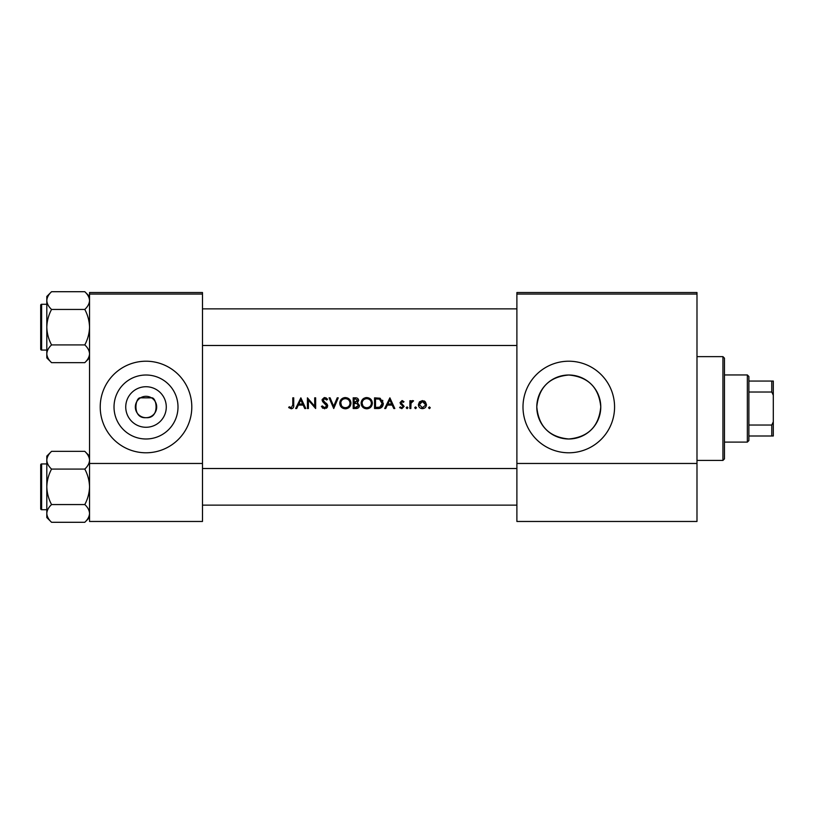 <?xml version="1.0" encoding="UTF-8"?>
<svg xmlns="http://www.w3.org/2000/svg" width="814" height="814" viewBox="0 0 814 814"><rect width="100%" height="100%" fill="white"/><g stroke="black" fill="none" stroke-linecap="round" stroke-linejoin="round"><path stroke-width="1.22" d="M146.011 427.269A20.269 20.269 0 0 1 125.743 407A20.269 20.269 0 0 1 146.011 386.731A20.269 20.269 0 0 1 166.28 407A20.269 20.269 0 0 1 146.011 427.269M146.011 396.316A10.684 10.684 0 0 0 135.328 407A10.684 10.684 0 0 0 146.011 417.684C160.155 418.762 156.817 396.784 151.516 397.843L140.507 397.843C135.226 396.764 131.837 418.752 146.011 417.684A10.684 10.684 0 0 0 156.695 407A10.684 10.684 0 0 0 146.011 396.316M146.011 375.01A31.99 31.99 0 0 0 114.021 407A31.99 31.99 0 0 0 146.011 438.99A31.99 31.99 0 0 0 178.001 407A31.99 31.99 0 0 0 146.011 375.01M146.011 361.213A45.788 45.788 0 0 0 100.224 407A45.788 45.788 0 0 0 146.011 452.788A45.788 45.788 0 0 0 191.799 407A45.788 45.788 0 0 0 146.011 361.213M568.783 375.01A31.99 31.99 0 0 0 536.792 407A31.99 31.99 0 0 0 568.783 438.99C549.267 437.118 538.603 426.404 536.792 406.858C538.756 387.423 549.419 376.811 568.783 375.01C588.186 376.862 598.85 387.454 600.773 406.807C598.982 426.394 588.319 437.128 568.783 438.99A31.99 31.99 0 0 0 600.773 407A31.99 31.99 0 0 0 568.783 375.01M568.783 361.213A45.788 45.788 0 0 0 522.995 407A45.788 45.788 0 0 0 568.783 452.788A45.788 45.788 0 0 0 614.57 407A45.788 45.788 0 0 0 568.783 361.213M288.665 407.57L291.239 408.801C293.193 408.445 294.027 407.204 293.732 405.057L293.732 397.843L292.775 397.843L292.775 404.955L291.3 407.702L289.235 406.746L288.665 407.57L289.235 406.746L291.3 407.702L292.775 404.955M296.703 408.526L298.321 405.097L303.164 405.097L304.741 408.526L305.789 408.526L300.854 397.843L295.655 408.526L296.703 408.526M324.654 408.801L327.706 405.911L323.046 400.02L324.613 398.667L326.699 400.03L327.564 399.379L324.725 397.568L322.09 400.061L322.68 401.689L326.75 405.891L324.654 407.702L322.303 405.921L321.408 406.461L324.654 408.801M329.07 397.843L333.73 408.526L338.248 397.843L337.22 397.843L333.659 406.257L330.097 397.843L329.07 397.843M361.121 403.235C361.447 406.644 363.319 408.496 366.758 408.801C370.187 408.486 372.049 406.613 372.354 403.184C372.059 399.725 370.156 397.853 366.676 397.568C363.268 397.914 361.416 399.796 361.121 403.235M374.552 397.843L374.552 408.526L377.859 408.526C381.288 408.496 383.109 406.766 383.313 403.317L380.097 398.229L374.552 397.843M399.613 407.611L401.841 408.659L404.131 406.41L400.987 402.594L401.994 401.536L403.347 402.36L403.998 401.689L401.994 400.58L400.02 402.635L403.174 406.451L401.801 407.702L400.254 406.878L399.613 407.611L400.254 406.878L401.801 407.702L403.174 406.451L400.386 403.836M406.186 407.773L407.081 408.659L407.967 407.773L407.081 406.878L406.186 407.773L407.081 406.878L407.967 407.773L407.081 408.659L406.186 407.773M409.89 400.722L409.89 408.526L410.846 408.526L411.019 403.225L413.583 400.854L412.749 400.58L410.846 401.872L410.846 400.722L409.89 400.722M428.51 407.773L429.405 408.659L430.291 407.773L429.405 406.878L428.51 407.773L429.405 406.878L430.291 407.773L429.405 408.659L428.51 407.773L429.405 406.878L430.291 407.773L429.405 408.659L430.291 407.773M418.376 404.639C418.599 407.112 419.953 408.455 422.425 408.659C424.888 408.455 426.231 407.122 426.465 404.639L425.386 401.872L422.425 400.58L419.444 401.872L418.376 404.639C418.61 407.122 419.953 408.455 422.425 408.659M414.682 407.773L415.567 408.659L416.463 407.773L415.567 406.878L414.682 407.773L415.567 406.878L416.463 407.773L415.567 408.659L414.682 407.773M385.734 408.526L387.352 405.097L392.195 405.097L393.773 408.526L394.821 408.526L389.886 397.843L384.686 408.526L385.734 408.526M353.184 397.843L353.184 408.526L356.074 408.526C358.089 408.486 359.228 407.468 359.483 405.494L357.427 402.767L358.659 400.488C358.394 398.606 357.265 397.731 355.26 397.843L353.184 397.843M339.753 403.235C340.079 406.644 341.951 408.496 345.39 408.801C348.819 408.486 350.681 406.613 350.987 403.184C350.692 399.725 348.789 397.853 345.309 397.568C341.9 397.914 340.048 399.796 339.753 403.235M307.427 397.843L307.427 408.526L308.394 408.526L308.394 400.132L315.649 408.526L315.649 397.843L314.692 397.843L314.692 406.247L307.427 397.843M202.483 294.058L89.54 294.058L89.54 292.531L202.483 292.531L202.483 521.469L89.54 521.469L89.54 463.471L202.483 463.471M89.54 294.058L89.54 463.471M696.988 294.058L696.988 521.469L516.89 521.469L516.89 292.531L696.988 292.531L696.988 294.058L516.89 294.058M696.988 463.471L516.89 463.471M424.053 400.905L424.766 401.312M425.447 405.25L422.415 407.702L419.342 404.65L422.415 401.536L425.498 404.65L425.274 403.459L422.415 401.536L419.912 402.838M421.815 407.651L423.026 407.651M419.556 403.469L419.393 405.26M415.567 406.878L416.463 407.773L415.567 406.878M411.64 400.966L412.454 400.61M411.151 402.798L410.867 404.558M407.967 407.773L407.081 406.878L407.967 407.773L407.081 408.659M401.994 400.58L402.584 400.681M401.058 402.197L401.994 401.536L403.347 402.36L401.607 401.617M400.987 402.594L404.131 406.41L401.841 408.659M402.91 405.708L401.729 404.894M389.804 399.928L391.697 404.009L387.871 404.009L389.804 399.928M382.539 400.244L382.895 400.976M383.252 404.283L382.967 405.443M382.733 405.983L382.254 406.735M379.985 408.292L378.968 408.475M382.326 403.937L379.538 399.236L382.356 403.317L379.782 407.163L375.508 407.427L375.508 398.941L378.775 399.084M377.676 398.972L376.261 398.941M382.356 403.317L382.315 402.645M379.07 407.305L380.362 406.919M380.891 406.593L382.214 404.548M376.729 407.427L378.266 407.387M361.151 402.676L361.223 402.126M361.762 400.58L362.708 399.236M362.718 399.226L364.051 398.219M365.384 397.72L366.117 397.598M366.676 397.568C370.146 397.843 372.049 399.715 372.354 403.184M370.726 407.163L369.892 407.865M369.871 407.875L367.857 408.699M366.758 408.801L364.591 408.404M363.614 407.875L362.769 407.183M362.027 406.298L361.538 405.382M361.223 404.293L361.151 403.764M367.623 398.748L366.717 398.667C369.546 398.891 371.103 400.396 371.398 403.174L371.316 402.279M371.215 401.882L370.431 400.396M368.834 399.155L368.04 398.85M371.316 404.08L371.398 403.174C371.123 405.983 369.566 407.499 366.717 407.702L367.623 407.631M370.94 405.199L371.245 404.405M365.822 407.631L366.717 407.702C363.919 407.488 362.372 405.993 362.088 403.225L362.861 405.748M364.957 407.387L365.649 407.59M362.118 402.604L362.088 403.225C362.352 400.437 363.899 398.921 366.717 398.667L365.812 398.748M365.527 398.819L364.957 399.013M358.923 407.234L358.445 407.743M357.02 401.872L357.702 400.508L354.141 402.36L354.141 398.941L355.443 398.941L357.702 400.508L357.58 399.888M354.782 402.36L355.545 402.34M357.997 404.232L356.776 403.581L358.526 405.494L355.504 407.427L354.141 407.427L354.141 403.459L356.776 403.581L354.772 403.459M356.837 407.326L358.526 405.494L358.333 404.68M355.504 407.427L356.298 407.397M339.784 402.676L339.855 402.126M340.394 400.58L341.341 399.236M341.351 399.226L343.162 397.995M344.017 397.72L344.749 397.598M345.309 397.568C348.779 397.843 350.681 399.715 350.987 403.184M349.359 407.163L348.524 407.865M348.504 407.875L346.489 408.699M345.39 408.801L343.223 408.404M342.246 407.875L341.402 407.183M340.659 406.298L340.171 405.382M339.855 404.293L339.784 403.764M349.949 404.08L350.03 403.174C349.755 405.983 348.199 407.499 345.35 407.702C342.552 407.488 341.005 405.993 340.72 403.225C340.985 400.437 342.531 398.921 345.35 398.667C348.178 398.891 349.735 400.396 350.03 403.174C349.735 400.396 348.178 398.891 345.35 398.667L344.444 398.748M344.454 407.631L346.255 407.631M349.572 405.199L349.878 404.405M340.751 402.604L341.493 405.748M343.589 407.387L344.281 407.59M344.159 398.819L343.366 399.104M322.954 408.313L322.161 407.611M321.408 406.461L322.303 405.921L322.731 406.573M326.699 406.278L325.376 403.866M326.75 405.891L326.363 404.843M325.02 403.571L324.44 403.144M322.141 399.552L324.216 397.608M324.725 397.568L326.302 398.046M326.373 398.097L327.299 399.023M325.905 399.155L325.254 398.768M324.939 398.687L323.046 400.02L324.104 401.678M323.748 401.394L325.183 402.462M326.007 403.083L326.872 403.907M327.147 404.263L327.645 405.362M327.462 407.051L326.394 408.282M300.773 399.928L302.666 404.009L298.84 404.009L300.773 399.928M293.681 406.349L293.549 407.193M722.934 356.634L724.46 358.16L724.46 458.893L722.934 460.419L722.934 356.634L696.988 356.634M89.54 296.459L84.788 291.707C87.759 294.464 89.347 297.425 89.54 300.57C89.357 303.693 87.77 306.644 84.788 309.442C87.77 315.008 89.347 320.919 89.54 327.177C89.347 333.455 87.759 339.367 84.788 344.912C87.759 347.67 89.347 350.631 89.54 353.775C89.357 356.898 87.77 359.849 84.788 362.647L89.54 357.895L84.788 362.647L51.557 362.647C48.586 359.89 46.998 356.929 46.805 353.775C46.988 350.661 48.575 347.71 51.557 344.912C48.575 339.346 46.998 333.435 46.805 327.177C46.998 320.899 48.586 314.987 51.557 309.442C48.586 306.685 46.998 303.724 46.805 300.58C46.988 297.456 48.575 294.505 51.557 291.707L46.805 296.459L46.805 357.895L51.557 362.647M40.7 307.336L40.7 305.199A0.916 0.916 0 0 1 41.616 304.283L41.616 350.071A0.916 0.916 0 0 1 40.7 349.155L40.7 305.199A0.916 0.916 0 0 1 41.616 304.283L46.805 304.283M41.616 350.071L46.805 350.071M84.788 291.707L51.557 291.707M89.54 300.57L89.438 299.349L89.54 300.57M84.788 309.442L51.557 309.442M84.788 344.912L51.557 344.912M40.7 349.155L40.7 347.018M41.616 463.929L41.616 509.717A0.916 0.916 0 0 1 40.7 508.801L40.7 464.845A0.916 0.916 0 0 1 41.616 463.929L46.805 463.929L41.616 463.929A0.916 0.916 0 0 0 40.7 464.845L40.7 466.982M40.7 508.801L40.7 506.664M46.805 513.431L46.907 514.652L46.805 513.431C46.988 510.307 48.575 507.356 51.557 504.558C48.575 498.992 46.998 493.081 46.805 486.823C46.998 480.545 48.586 474.633 51.557 469.088C48.586 466.33 46.998 463.37 46.805 460.225C46.988 457.102 48.575 454.151 51.557 451.353L46.805 456.105L46.805 517.541L51.557 522.293C48.586 519.536 46.998 516.575 46.805 513.431M89.54 456.105L84.788 451.353C87.759 454.11 89.347 457.071 89.54 460.225L89.438 458.994L89.54 460.225C89.357 463.339 87.77 466.29 84.788 469.088L51.557 469.088M89.54 517.541L84.788 522.293L51.557 522.293M41.616 509.717L46.805 509.717M84.788 451.353L51.557 451.353L46.805 456.105M84.788 469.088C87.77 474.654 89.347 480.565 89.54 486.823C89.347 493.101 87.759 499.013 84.788 504.558L51.557 504.558M84.788 504.558C87.759 507.315 89.347 510.276 89.54 513.431C89.357 516.544 87.77 519.495 84.788 522.293M747.354 442.104L747.354 374.949L748.88 376.475L748.88 440.578L747.354 442.104L724.46 442.104M747.354 374.949L724.46 374.949M773.3 435.999L771.774 435.999L771.774 425.03L773.3 421.835L773.3 435.999M748.88 435.999L771.774 435.999M748.88 381.054L773.3 381.054L773.3 421.835M748.88 425.03L771.774 425.03M773.3 395.217L771.774 392.022L771.774 381.054M748.88 392.022L771.774 392.022M722.934 460.419L696.988 460.419M516.89 308.862L202.483 308.862M516.89 345.492L202.483 345.492M202.483 505.138L516.89 505.138M202.483 468.508L516.89 468.508"/></g></svg>
